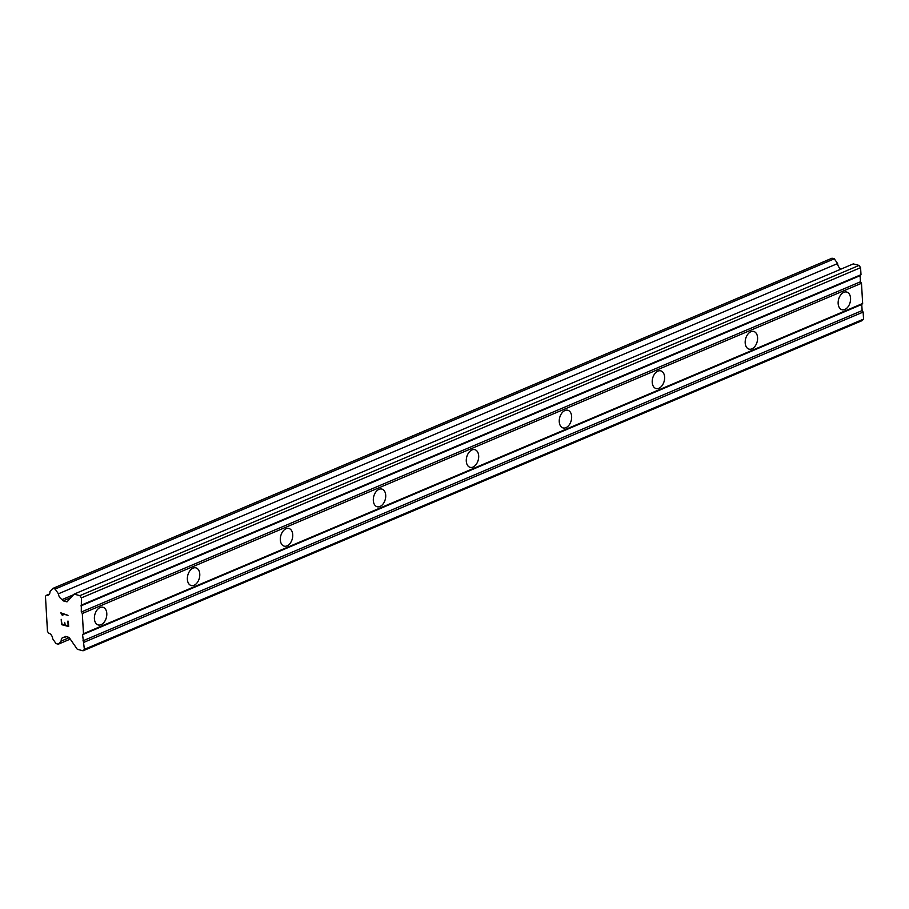 <?xml version="1.0" encoding="UTF-8"?>
<svg xmlns="http://www.w3.org/2000/svg" width="909" height="909" viewBox="0 0 909 909"><rect width="100%" height="100%" fill="white"/><g stroke="black" fill="none" stroke-linecap="round" stroke-linejoin="round"><path stroke-width="1.36" d="M100.104 607.53A9.147 5.954 -75 0 1 102.967 607.269A9.147 5.954 -75 0 1 106.739 615.552A9.147 5.954 -75 0 1 101.092 624.688A9.147 5.954 -75 0 1 98.24 624.949A9.147 5.954 -75 0 1 94.456 616.666A9.147 5.954 -75 0 1 100.104 607.53M193.072 568.125A9.147 5.954 -75 0 1 195.935 567.864A9.147 5.954 -75 0 1 199.719 576.147A9.147 5.954 -75 0 1 194.06 585.282A9.147 5.954 -75 0 1 191.208 585.544A9.147 5.954 -75 0 1 187.424 577.26A9.147 5.954 -75 0 1 193.072 568.125M286.051 528.731A9.147 5.954 -75 0 1 288.903 528.47A9.147 5.954 -75 0 1 292.687 536.742A9.147 5.954 -75 0 1 287.039 545.877A9.147 5.954 -75 0 1 284.176 546.139A9.147 5.954 -75 0 1 280.392 537.867A9.147 5.954 -75 0 1 286.051 528.731M379.019 489.326A9.147 5.954 -75 0 1 381.871 489.065A9.147 5.954 -75 0 1 385.655 497.337A9.147 5.954 -75 0 1 380.007 506.483A9.147 5.954 -75 0 1 377.144 506.733A9.147 5.954 -75 0 1 373.372 498.462A9.147 5.954 -75 0 1 379.019 489.326M471.987 449.921A9.147 5.954 -75 0 1 474.839 449.66A9.147 5.954 -75 0 1 478.623 457.943A9.147 5.954 -75 0 1 472.975 467.078A9.147 5.954 -75 0 1 470.112 467.34A9.147 5.954 -75 0 1 466.34 459.056A9.147 5.954 -75 0 1 471.987 449.921M564.955 410.516A9.147 5.954 -75 0 1 567.807 410.254A9.147 5.954 -75 0 1 571.591 418.538A9.147 5.954 -75 0 1 565.943 427.673A9.147 5.954 -75 0 1 563.091 427.934A9.147 5.954 -75 0 1 559.308 419.651A9.147 5.954 -75 0 1 564.955 410.516M657.923 371.122A9.147 5.954 -75 0 1 660.786 370.861A9.147 5.954 -75 0 1 664.559 379.133A9.147 5.954 -75 0 1 658.911 388.268A9.147 5.954 -75 0 1 656.059 388.529A9.147 5.954 -75 0 1 652.276 380.257A9.147 5.954 -75 0 1 657.923 371.122M750.891 331.717A9.147 5.954 -75 0 1 753.754 331.455A9.147 5.954 -75 0 1 757.527 339.727A9.147 5.954 -75 0 1 751.879 348.874A9.147 5.954 -75 0 1 749.027 349.124A9.147 5.954 -75 0 1 745.244 340.852A9.147 5.954 -75 0 1 750.891 331.717M843.859 292.312A9.147 5.954 -75 0 1 846.722 292.05A9.147 5.954 -75 0 1 850.506 300.334A9.147 5.954 -75 0 1 844.847 309.469A9.147 5.954 -75 0 1 841.995 309.73A9.147 5.954 -75 0 1 838.212 301.447A9.147 5.954 -75 0 1 843.859 292.312M83.049 650.799L862.221 320.57L863.55 319.116L863.141 312.071L862.118 310.583L861.766 304.458L862.652 303.492L861.482 283.278L860.459 281.79L860.096 275.666L860.993 274.7L860.584 267.655L859.039 265.428L853.29 263.894L74.118 594.122L79.867 595.656L81.412 597.883L81.276 612.018L82.31 613.507L83.48 633.721L82.583 634.687L84.378 649.344L83.049 650.799L77.288 649.265L69.061 637.402L65.221 636.38L64.562 637.368A5.102 3.454 -113 0 0 62.903 637.47A5.102 3.454 -113 0 0 61.153 641.084L58.312 644.186L56.006 643.572L52.711 638.822A5.09 3.454 -113 0 0 48.768 633.141L47.484 631.516L45.45 596.224L46.586 595.247A5.102 3.454 -113 0 0 48.234 595.145A5.102 3.454 -113 0 0 49.984 591.532L52.836 588.43L55.131 589.043L58.426 593.793A5.102 3.454 -113 0 0 62.369 599.474L63.175 600.849L67.016 601.872L74.118 594.122M841.075 269.064A5.102 3.454 -113 0 1 837.598 263.553L834.303 258.815L832.008 258.201L52.836 588.43M61.517 624.631L68.652 626.528L61.517 624.631L61.21 619.324L61.96 624.142L64.823 624.903L64.664 622.358L64.823 624.903M64.664 622.358L65.289 625.04L68.141 625.801L68.345 621.233L68.652 626.54M68.141 625.801L67.868 621.108M61.221 619.336L61.528 624.619M62.835 615.643L61.801 613.689L68.016 615.348L61.801 613.689M62.335 615.518L61.937 614.529L62.346 615.507M61.937 614.529L60.858 612.961L61.948 614.529M60.846 612.836L68.016 615.359M862.652 303.492L83.48 633.721M861.482 283.278L82.31 613.507M861.766 304.458L82.583 634.687M862.118 310.583L82.946 640.822M863.141 312.071L83.969 642.299M863.55 319.116L84.378 649.344M66.243 636.652L64.562 637.368M69.232 637.652L61.153 641.084M70.254 639.118L58.312 644.186M49.461 594.031L46.586 595.247M834.303 258.815L55.131 589.043M837.598 263.553L58.426 593.793M73.561 594.725L62.369 599.474M70.982 597.543L63.175 600.849M859.039 265.428L79.867 595.656M860.584 267.655L81.412 597.883M860.993 274.7L81.81 604.928M860.096 275.666L80.924 605.894M860.459 281.79L81.276 612.018"/></g></svg>
